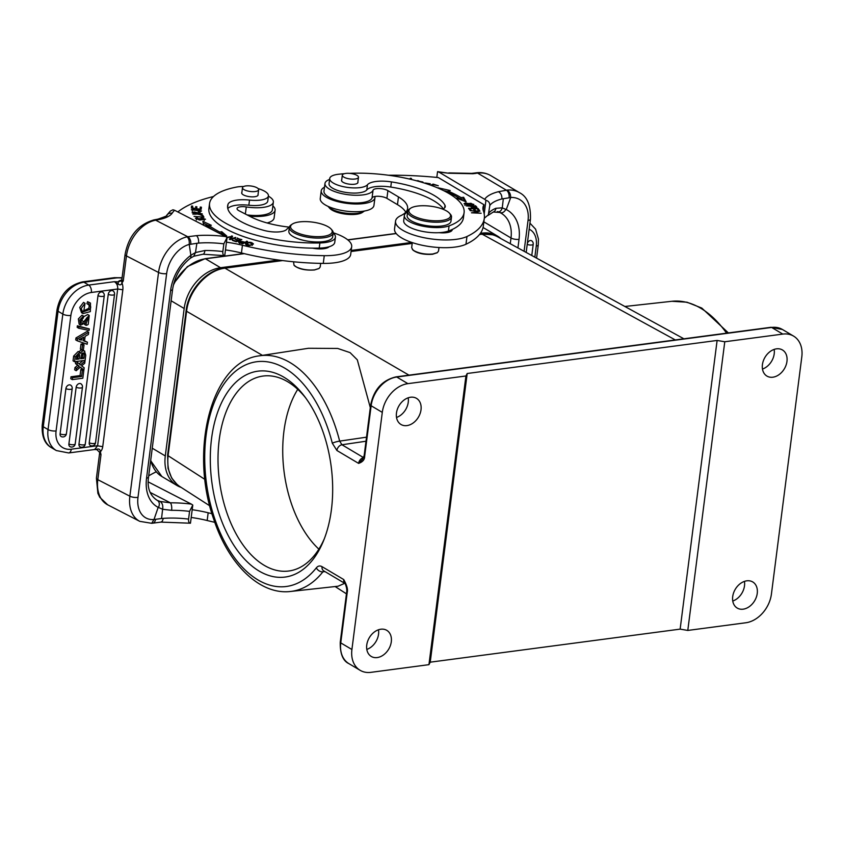 <?xml version="1.0" encoding="UTF-8"?>
<svg xmlns="http://www.w3.org/2000/svg" width="844" height="844" viewBox="0 0 844 844"><rect width="100%" height="100%" fill="white"/><g stroke="black" fill="none" stroke-linecap="round" stroke-linejoin="round"><path stroke-width="1.27" d="M527.342 243.441A3.576 2.458 -62.7 0 1 531.625 240.762A3.587 3.587 0 0 1 533.218 244.222A3.587 1.213 -172.7 0 1 531.003 245.045A3.587 1.213 -172.7 0 1 527.215 244.38M474.824 173.052L477.693 173.147A5.802 3.355 -97.5 0 0 476.248 172.809L474.803 172.999M510.683 197.507C510.683 194.131 509.481 191.672 507.065 190.122L498.414 191.704C500.914 193.149 502.074 195.565 501.895 198.952L510.715 197.528L506.252 209.544L502.233 207.877M502.264 207.803L503.341 198.646M505.967 209.301C504.121 212.35 502.053 213.405 499.775 212.466L493.318 212.013A5.802 4.663 -111.9 0 0 493.318 212.023A5.802 4.663 -111.9 0 0 495.924 208.289L502.275 207.846M497.327 211.57C499.49 212.371 501.136 211.137 502.264 207.888M328.042 206.358A19.338 6.552 7.3 0 0 328.316 206.696L329.677 208.236A17.671 5.992 7.3 0 0 345.544 214.133A17.671 5.992 7.3 0 0 362.392 212.424L364.091 211.274A19.338 6.552 7.3 0 0 364.439 211.021M328.316 206.696A19.338 6.552 7.3 0 0 330.88 208.711A19.338 6.552 7.3 0 0 348.498 213.437A19.338 6.552 7.3 0 0 364.091 211.274M321.237 190.839L320.245 198.572A27.071 9.168 7.3 0 0 325.225 204.902A27.071 9.168 7.3 0 0 354.733 211.728A27.071 9.168 7.3 0 0 373.945 205.451L374.936 197.718A27.071 9.168 -172.7 0 1 346.926 203.372A27.071 9.168 -172.7 0 1 321.237 190.839A27.071 9.168 -172.7 0 1 324.497 187.189M404.36 215.515L403.706 220.674A24.856 8.419 7.3 0 0 439.08 232.68A13.81 4.674 7.3 0 0 452.278 229.673A13.81 4.674 7.3 0 0 452.289 229.441A81.193 27.504 7.3 0 0 463.43 217.805L464.094 212.646A81.193 27.504 -172.7 0 1 449.071 225.886A24.856 8.419 -172.7 0 1 420.956 225.781A24.856 8.419 -172.7 0 1 404.36 215.515A24.856 8.419 -172.7 0 1 407.589 212.044M444.123 232.142L445.685 232.754M355.102 179.023A8.145 2.764 -172.7 0 1 346.546 178.232A8.145 2.764 -172.7 0 1 342.316 175.193A8.145 2.764 -172.7 0 1 350.745 173.495A8.145 2.764 -172.7 0 1 358.478 177.261A8.145 2.764 -172.7 0 1 355.102 179.023M341.725 179.846A8.282 2.806 7.3 0 0 341.525 180.331A8.282 2.806 7.3 0 0 343.044 182.272A8.282 2.806 7.3 0 0 352.075 184.361A8.282 2.806 7.3 0 0 357.962 182.441A8.282 2.806 7.3 0 0 357.888 181.914M442.689 209.133A16.574 5.613 7.3 0 0 445.263 206.622A16.574 5.613 7.3 0 0 444.988 205.303A62.973 21.332 7.3 0 0 391.426 181.903A22.092 7.48 7.3 0 0 367.446 184.762A19.338 6.552 -172.7 0 1 346.019 187.178A19.338 6.552 -172.7 0 1 329.709 178.527A19.338 6.552 -172.7 0 1 338.043 174.307A81.193 27.504 -172.7 0 1 344.426 173.674M439.08 232.68A24.856 8.419 7.3 0 0 448.417 231.045A81.193 27.504 7.3 0 0 452.289 229.441M349.49 173.368A81.193 27.504 -172.7 0 1 464.094 212.646M446.676 211.021A20.994 7.111 -172.7 0 1 449.462 213.215A20.994 7.111 -172.7 0 1 428.805 220.316A20.994 7.111 -172.7 0 1 410.617 208.236A20.994 7.111 -172.7 0 1 427.549 205.894A20.994 7.111 -172.7 0 1 446.676 211.021M449.462 213.215L450.369 214.239A22.092 7.48 -172.7 0 1 451.498 217.108A22.092 7.48 -172.7 0 1 428.625 221.719A22.092 7.48 -172.7 0 1 407.663 211.485A22.092 7.48 -172.7 0 1 409.477 209.006L410.617 208.236M407.663 211.485L407.135 215.61A22.092 7.48 7.3 0 0 428.098 225.844A22.092 7.48 7.3 0 0 450.97 221.223L451.498 217.108M191.198 517.467A55.24 18.716 -172.7 0 1 207.17 520.516A127.043 43.033 7.3 0 0 214.787 522.309M211.971 513.701A127.043 43.033 -172.7 0 1 208.162 512.783A55.24 18.716 7.3 0 0 192.189 509.734M190.459 523.206C189.024 523.132 188.402 521.761 188.571 519.102L189.562 511.38L192.791 505.071L190.459 523.206L160.961 522.109M81.9 349.954L82.533 345.006L84.041 344.806L83.408 349.754L81.9 349.954L80.37 349.047L81.003 344.088L82.512 343.898L84.041 344.806M82.533 345.006L81.003 344.088M90.477 303.08L87.554 301.667L86.9 303.64L88.43 304.557L89.084 302.574L90.477 303.08L90.361 311.594L83.039 313.599L81.256 308.313L85.054 303.312L83.672 311.71L90.139 309.326A3.988 2.954 120.7 0 0 90.287 305.591L88.757 304.684A3.988 2.954 -59.3 0 1 88.599 308.408L90.129 309.326M88.609 308.408L83.028 311.13M90.287 305.591A4.283 3.176 120.7 0 0 89.538 304.884A4.283 3.176 120.7 0 0 88.43 304.557M87.554 301.667L89.084 302.574M83.039 313.599L81.509 312.691L79.726 307.406L83.524 302.395L85.054 303.312M76.466 358.289L79.167 358.974L76.34 359.354C77.131 354.058 78.197 352.56 79.547 354.828M78.123 354.047A5.518 4.083 -59.3 0 1 78.059 355.524A139078.867 103091.129 -59.3 0 1 77.732 358.12M78.059 355.524L79.494 356.368A139078.867 103091.129 -59.3 0 1 79.167 358.974M79.494 356.368A5.518 4.083 120.7 0 0 79.547 354.765M78.102 353.921L79.114 354.153M80.781 357.719L82.469 357.497L83.904 358.352L80.644 358.774L81.889 353.488A2.142 1.593 120.7 0 1 83.82 353.098A2.142 1.593 120.7 0 1 84.2 353.457L83.334 352.94M82.955 353.52A78.186 57.951 -59.3 0 1 82.469 357.497M82.881 352.961A2.69 1.994 -59.3 0 1 82.934 353.509L84.368 354.364A2.69 1.994 120.7 0 0 84.2 353.457M83.904 358.352A78.186 57.951 120.7 0 0 84.389 354.364M75.179 356.991L74.578 361.738L73.048 360.831L73.65 356.084L75.179 356.991L79.705 352.37L80.475 353.298A3.376 2.5 -59.3 0 1 84.442 351.03M82.912 350.112L84.822 351.199L82.912 350.112A3.376 2.5 120.7 0 0 79.114 352.022M74.578 361.738L85.107 360.346L85.761 355.24L84.4 351.009M79.705 352.37L78.175 351.463L73.65 356.073M85.339 321.353A9.389 6.963 -59.3 0 1 84.537 323.284L80.676 325.151L79.146 324.244L78.344 318.926L81.984 315.202L83.514 316.12L83.398 317.956C80.729 320.266 80.296 322.134 82.1 323.568L89.232 315.413L88.23 324.37A4.695 3.481 -59.3 0 1 86.099 325.351L84.569 324.444L84.643 323.083M89.232 315.413L87.702 314.506L83.472 316.806M82.955 318.125L80.57 322.661M84.811 322.724L86.194 323.537L86.099 325.351M86.194 323.537L88.388 317.175L86.531 318.061A24.581 18.22 120.7 0 0 85.307 321.353M87.449 317.133L84.885 322.566M80.676 325.151L79.874 319.834L83.514 316.12M78.692 328.232L78.893 326.702L89.306 328.907L89.105 330.447L78.692 328.232L77.163 327.324L77.363 325.795L89.306 328.907M78.893 326.702L77.363 325.795M84.738 363.258A731.611 542.302 -59.3 0 1 81.615 365.863L84.157 367.752L83.872 369.967L80.307 367.119L76.203 370.738L76.498 368.459A95.688 70.928 -59.3 0 1 79.209 366.233A24.782 18.368 -59.3 0 1 78.619 365.758L77.004 364.45L77.289 362.255L80.518 364.977L85.022 361.01L84.738 363.258M76.498 368.459L74.968 367.551L74.673 369.83L76.203 370.738M78.619 365.758L77.089 364.851A24.782 18.368 120.7 0 0 77.68 365.315L79.209 366.233M77.68 365.315A95.688 70.928 120.7 0 0 74.968 367.551M75.728 361.591L75.475 363.542L77.004 364.45M75.475 363.542L77.089 364.851M77.289 362.255L76.076 361.538M84.115 360.472L85.022 361.01M82.881 360.641L79.209 363.88M83.872 369.967L80.127 367.288M81.583 376.498L82.364 370.442L83.841 370.242L82.817 378.239L72.289 379.631L72.531 377.69L71.001 376.783L80.053 375.591L81.583 376.498L72.531 377.69M72.289 379.631L70.759 378.724L71.001 376.783M82.364 370.442L80.834 369.524L82.311 369.334L83.841 370.242M80.053 375.591L80.834 369.524M89.232 442.762A3.587 1.213 7.3 0 0 93.114 443.575A3.587 1.213 7.3 0 0 95.53 442.741A3.587 3.587 0 0 1 90.498 445.569A3.576 2.659 -59.3 0 1 89.232 442.762L108.254 294.303A3.576 2.659 -59.3 0 1 110.195 291.127A3.576 2.659 -59.3 0 1 113.159 290.969A3.587 3.587 0 0 1 114.541 294.282A3.587 1.213 -172.7 0 1 112.125 295.115A3.587 1.213 -172.7 0 1 108.254 294.303M78.967 444.123A3.587 1.213 7.3 0 0 82.849 444.936A3.587 1.213 7.3 0 0 85.265 444.102A3.587 3.587 0 0 1 80.233 446.919A3.576 2.659 -59.3 0 1 78.967 444.123L97.988 295.653A3.576 2.659 -59.3 0 1 99.93 292.488A3.576 2.659 -59.3 0 1 102.894 292.33A3.587 3.587 0 0 1 104.276 295.643A3.587 1.213 -172.7 0 1 101.86 296.476A3.587 1.213 -172.7 0 1 97.988 295.653M68.902 443.955A3.587 1.213 7.3 0 0 72.774 444.767A3.587 1.213 7.3 0 0 75.19 443.933A3.587 3.587 0 0 1 70.157 446.75A3.576 2.659 -59.3 0 1 68.902 443.955L76.16 387.227A3.576 2.659 -59.3 0 1 78.112 384.052A3.576 2.659 -59.3 0 1 81.077 383.893A3.587 3.587 0 0 1 82.459 387.206A3.587 1.213 -172.7 0 1 80.043 388.04A3.587 1.213 -172.7 0 1 76.16 387.227M61.369 436.643A3.576 2.659 -59.3 0 1 60.103 433.837L65.906 388.588A3.576 2.659 -59.3 0 1 67.847 385.413A3.576 2.659 -59.3 0 1 70.812 385.254A3.587 3.587 0 0 1 72.194 388.567A3.587 1.213 -172.7 0 1 69.778 389.401A3.587 1.213 -172.7 0 1 65.906 388.588M82.016 338.064L81.762 339.995L79.695 339.309M81.762 339.995L79.568 339.372M80.581 339.974A15.994 11.858 -59.3 0 0 79.104 339.615A125.408 92.956 -59.3 0 0 83.672 337.136L83.197 340.849M85.128 336.323L84.495 341.261L87.428 342.2L87.164 344.257L77.258 340.807L77.511 338.845L88.704 332.293L88.42 334.477L85.128 336.323M77.511 338.845L75.981 337.938L87.175 331.375L88.704 332.293M77.258 340.807L75.728 339.9L75.981 337.938M84.548 340.86L87.428 342.2M190.438 255.637A38.666 26.597 117.3 0 0 170.593 290.515L146.55 478.168A5.802 1.962 7.3 0 0 148.565 476.976L172.598 289.334C174.708 276.315 180.69 265.902 190.554 258.074L191.008 256.186L189.235 244.496L196.874 243.294L195.481 252.535L204.913 250.51A5.802 2.068 89.4 0 1 203.024 254.234A5.802 2.068 89.4 0 1 202.94 254.223M193.814 256.122L195.481 252.556L190.797 255.289M162.597 509.227L158.187 507.349L153.998 519.514A27.62 19.001 -62.7 0 1 137.994 497.338L166.648 273.604A27.62 19.001 -62.7 0 1 189.204 244.422M189.204 244.486C189.562 241.046 188.856 238.504 187.104 236.858L187.769 236.742A5.802 3.682 -99.9 0 1 190.755 244.127M151.751 523.238L153.977 519.514L155.507 519.324A5.802 3.682 80.1 0 1 152.806 523.143A5.802 3.682 80.1 0 1 152.637 523.164M150.19 492.432L170.382 502.834L160.16 501.473C162.375 503.098 163.198 505.693 162.618 509.238L161.552 518.501L163.335 518.374L162.28 521.307L160.845 522.119M161.563 518.501L155.507 519.324M158.472 507.592C159.864 504.29 159.516 501.906 157.427 500.429L160.138 501.463M162.597 509.28L171.627 510.325A5.802 2.068 89.4 0 0 170.382 502.834A55.24 18.716 7.3 0 1 191.377 504.121L192.791 505.071M227.057 237.533L224.736 255.658C223.301 255.584 222.668 254.213 222.848 251.565L223.839 243.832L227.057 237.533L225.643 236.573A55.24 18.716 7.3 0 0 196.452 235.645C198.129 237.196 198.846 239.685 198.593 243.093L196.863 243.283M197.317 217.499L195.397 218.269L199.648 220.041L205.503 219.261L201.136 217.868A3.471 1.182 -172.7 0 1 203.182 218.206L204.364 219.071L196.515 218.417L197.253 217.995M200.091 208.595L201.157 209.301M200.028 209.164L196.641 208.732L196.874 206.791L195.724 206.653L195.555 208.215L196.684 208.341L196.874 206.791M191.388 207.571L192.537 207.846L192.706 206.168L191.546 206.02L191.335 208.067L201.199 209.301L201.421 207.191L201.22 208.732M201.421 207.191L200.26 207.044L200.07 208.784M195.513 208.595L192.537 207.846M192.516 207.708L192.706 206.168M200.049 210.283A2.511 0.855 -172.7 0 1 200.376 210.778A2.511 0.855 -172.7 0 1 198.192 211.348L198.34 211.707A3.872 1.308 7.3 0 0 200.091 211.717L201.516 210.968L192.474 209.903L194.078 209.46M194.12 209.09L191.324 209.766L197.222 210.008M197.19 210.008A1.593 0.538 -172.7 0 1 198.583 209.808A1.593 0.538 -172.7 0 1 200.081 210.283M202.497 217.108L194.057 216.412L203.931 217.161L202.782 215.283L202.592 216.824M202.782 215.283L201.653 215.241L202.549 216.718M194.468 213.848L193.234 212.91L199.838 212.793L201.167 213.732L194.415 214.26M200.25 214.745L202.286 213.891L194.109 211.907L192.105 212.772L200.25 214.745M232.322 240.403L236.214 241.764L241.817 239.612L237.122 238.451M237.185 237.987L240.34 239.58L238.43 240.308L234.991 239.105L237.776 240.561L236.056 241.226L232.385 239.939M240.255 240.213L240.34 239.58M238.346 240.941L238.43 240.308M237.691 241.194L237.776 240.561M219.799 233.566L221.571 233.25L223.86 235.223M219.577 233.45L219.756 232.058A93.072 31.523 -172.7 0 1 208.985 225.464L208.784 227.004A93.072 31.523 7.3 0 0 212.625 229.642M203.267 223.206L208.932 225.833M208.985 225.464L211.306 225.285L202.855 221.381L203.742 225.285M204.691 225.781L206.58 225.643A95.836 32.462 7.3 0 0 217.668 232.438L217.668 232.438M222.056 234.727L226.772 236.035L221.772 231.699L221.571 233.25M219.756 232.058L221.772 231.699M231.056 237.586L231.72 237.48M230.032 239.569L231.182 236.584L229.378 239.306L230.169 239.622L235.582 237.945M230.686 239.464L232.575 236.193L226.899 237.396M235.655 237.396L230.76 238.915M231.583 237.428L231.773 235.877M227.015 237.881L231.182 236.584M249.771 245.119L246.48 243.937L249.064 242.639L252.44 243.81L249.729 245.509M245.868 244.591L246.437 244.285M253.443 243.99C251.428 241.827 248.769 241.753 245.456 243.758C247.492 245.942 250.151 246.026 253.443 243.99L253.453 243.905M239.918 242.471C239.506 241.437 240.899 241.416 244.095 242.407L242.302 243.251L240.54 242.692A4.347 1.466 -172.7 0 1 239.886 242.45L239.432 243.694M244 243.125L244.095 242.407M244.676 242.122C239.749 240.93 237.913 241.12 239.179 242.692A42.485 14.39 7.3 0 0 242.587 243.8L247.566 241.437L246.701 241.162L244.591 242.85M246.701 241.162L246.617 241.89M238.525 242.07L239.179 242.692M327.229 226.276A20.994 7.111 -172.7 0 1 331.133 229.093A20.994 7.111 -172.7 0 1 310.486 236.193A20.994 7.111 -172.7 0 1 292.288 224.114A20.994 7.111 -172.7 0 1 327.229 226.276M331.133 229.093L332.04 230.117A22.092 7.48 -172.7 0 1 333.169 232.976A22.092 7.48 -172.7 0 1 317.492 238.103A22.092 7.48 -172.7 0 1 293.396 232.533A22.092 7.48 -172.7 0 1 289.344 227.363A22.092 7.48 -172.7 0 1 291.148 224.884L292.288 224.114M289.344 227.363L288.848 231.235A22.092 7.48 7.3 0 0 292.9 236.404A22.092 7.48 7.3 0 0 316.996 241.975A22.092 7.48 7.3 0 0 332.673 236.847L333.169 232.976M243.979 189.605A8.145 2.764 -172.7 0 1 242.481 187.695A8.145 2.764 -172.7 0 1 250.921 185.996A8.145 2.764 -172.7 0 1 258.644 189.763A8.145 2.764 -172.7 0 1 255.268 191.525A8.145 2.764 -172.7 0 1 243.979 189.605M241.89 192.348A8.282 2.806 7.3 0 0 241.69 192.833A8.282 2.806 7.3 0 0 243.209 194.774A8.282 2.806 7.3 0 0 254.688 196.726A8.282 2.806 7.3 0 0 258.127 194.943A8.282 2.806 7.3 0 0 258.053 194.415M258.148 188.613A19.338 6.552 -172.7 0 1 268.424 195.913A19.338 6.552 -172.7 0 1 249.507 200.081A22.092 7.48 7.3 0 0 228.007 204.301A62.973 21.332 7.3 0 0 227.637 205.841A62.973 21.332 7.3 0 0 264.035 230.423A16.574 5.613 7.3 0 0 286.833 229.251A24.856 8.419 -172.7 0 1 289.334 227.405M333.169 233.028A24.856 8.419 -172.7 0 1 335.416 237.206A24.856 8.419 -172.7 0 1 319.876 242.956A81.193 27.504 -172.7 0 1 209.555 203.52A81.193 27.504 -172.7 0 1 236.489 187.083A19.338 6.552 -172.7 0 1 243.642 186.513M209.555 203.52L208.89 208.679A81.193 27.504 7.3 0 0 312.512 248.147A81.193 27.504 7.3 0 0 319.222 248.104A24.856 8.419 7.3 0 0 329.086 246.764A24.856 8.419 7.3 0 0 334.751 242.355L335.416 237.206M227.806 208.626A22.092 7.48 -172.7 0 1 248.843 205.229A19.338 6.552 7.3 0 0 267.77 201.062L268.424 195.913M323.452 247.841L324.391 248.632M312.512 248.147A13.81 4.674 7.3 0 0 329.086 246.764M294.25 265.48L294.44 265.723C298.892 269.109 305.56 270.534 314.432 269.985L318.969 268.54M293.543 261.788L294.018 265.238L296.539 267.052C301.983 269.521 307.997 270.46 314.58 269.858L319.095 268.455L320.203 266.936L320.667 263.37M267.115 222.974A27.071 9.168 7.3 0 0 274.11 217.942L275.102 210.209A27.071 9.168 -172.7 0 1 263.866 216.053A27.071 9.168 -172.7 0 1 249.455 216.127M268.392 196.156A24.307 8.229 -172.7 0 1 273.351 202.127A24.307 8.229 -172.7 0 1 246.269 206.928A8.282 2.806 7.3 0 0 237.037 208.563A8.282 2.806 7.3 0 0 239 210.747L250.816 216.834A49.712 16.838 7.3 0 0 289.376 227.131M247.102 214.925A24.307 8.229 7.3 0 0 272.369 209.861L273.351 202.127M333.19 232.754A38.666 13.093 -172.7 0 1 351.684 246.712A38.666 13.093 -172.7 0 1 324.265 255.679A127.043 43.033 -172.7 0 1 242.439 245.235A55.24 18.716 7.3 0 0 226.466 242.186M225.475 249.919A55.24 18.716 -172.7 0 1 241.447 252.968A127.043 43.033 7.3 0 0 323.273 263.412A38.666 13.093 7.3 0 0 350.693 254.434L351.684 246.712M272.876 205.862A27.071 9.168 -172.7 0 1 275.102 210.209M177.841 211.95A165.709 56.137 -172.7 0 1 213.521 196.515M224.736 255.658L203.024 254.234M225.643 236.573L174.55 210.251L172.915 209.787L170.319 211.105L166.679 215.336C168.209 215.357 165.297 216.623 157.944 219.145L153.946 219.904A5.802 3.724 79.8 0 1 155.665 220.2L187.769 236.742L196.452 235.645M166.648 273.604A5.802 1.962 -172.7 0 1 158.535 272.464L126.452 255.943A33.422 22.988 117.3 0 1 155.665 220.2L156.931 219.978L155.254 219.735M97.598 445.769L94.633 449.525L97.134 449.166C99.138 448.66 100.214 449.514 100.362 451.73L100.995 454.673L99.539 452.194L100.362 451.73A9.685 6.214 79.8 0 0 102.736 446.666L97.587 445.811M118.265 284.249L118.213 281.875L114.341 281.685C116.799 283.215 117.917 285.652 117.685 288.996L91.363 292.478A22.092 16.374 -59.3 0 0 70.875 315.456A5.802 1.962 -172.7 0 1 62.836 314.095A27.894 20.678 -59.3 0 1 88.715 285.082A5.802 3.365 82.5 0 1 91.363 292.478M71.286 449.198A22.092 16.374 -59.3 0 1 56.084 430.936A5.802 1.962 7.3 0 1 48.045 429.564L62.836 314.095L58.057 311.246L43.266 426.726L48.045 429.564A27.894 20.678 -59.3 0 0 56.337 450.559L68.702 452.954A5.802 3.365 82.5 0 0 71.286 449.198L97.609 445.716L117.685 288.996L122.834 289.798A9.685 6.214 79.8 0 0 121.99 282.909L121.504 280.725L123.256 280.947L121.99 282.909C121.325 284.903 120.101 285.346 118.318 284.238L114.341 281.685L88.715 285.082L83.936 282.234A27.894 20.678 120.7 0 0 58.057 311.246A5.802 1.962 -172.7 0 1 56.991 309.896L42.2 425.365A5.802 1.962 7.3 0 0 43.266 426.726A27.894 20.678 120.7 0 0 51.547 447.721C44.806 444.081 41.683 436.622 42.2 425.365M118.234 281.875L121.504 280.725M148.249 481.913L191.377 504.121M148.702 475.879A165.709 56.137 -172.7 0 1 156.288 471.817M497.665 236.826C493.044 234.337 487.874 233.45 482.156 234.178A2.764 1.604 -97.5 0 0 481.491 234.031L492.506 234.769M408.971 375.158L225.01 268.181C207.16 270.112 188.845 290.642 186.587 311.267A2.764 0.939 -172.7 0 1 186.113 310.634C188.37 290.22 206.305 270.027 224.346 268.033A2.764 1.604 82.5 0 1 225.01 268.181L282.582 260.574M262.431 355.366L186.587 311.267L168.093 455.707C166.669 469.675 170.499 479.909 179.593 486.397M181.165 487.399A39.214 29.065 -59.3 0 1 176.934 485.469A39.214 29.065 -59.3 0 1 165.287 455.95L184.171 308.514A39.214 29.065 -59.3 0 1 220.548 267.727L278.604 260.047M480.373 233.366L482.072 233.144A39.214 29.065 -59.3 0 1 497.422 236.025A39.214 29.065 -59.3 0 1 500.893 238.599M351.199 250.446L411.788 242.439M744.44 581.389A15.192 11.257 -59.3 0 1 744.503 585.799A15.192 11.257 -59.3 0 1 732.761 601.044M757.247 593.385A15.192 11.257 120.7 0 0 752.732 581.949A15.192 11.257 120.7 0 0 735.293 589.249A15.192 11.257 120.7 0 0 737.213 608.06A15.192 11.257 120.7 0 0 749.504 606.488A15.192 11.257 120.7 0 0 757.247 593.385M408.201 397.798A15.192 11.257 -59.3 0 1 396.522 417.453M410.553 397.239A15.192 11.257 120.7 0 0 397.366 409.277A15.192 11.257 120.7 0 0 400.974 424.479A15.192 11.257 120.7 0 0 406.924 425.598A15.192 11.257 120.7 0 0 420.112 413.56A15.192 11.257 120.7 0 0 416.503 398.357A15.192 11.257 120.7 0 0 410.553 397.239M378.492 629.782A15.192 11.257 -59.3 0 1 378.545 634.192A15.192 11.257 -59.3 0 1 366.802 649.426M391.299 641.767A15.192 11.257 120.7 0 0 386.784 630.341A15.192 11.257 120.7 0 0 369.345 637.642A15.192 11.257 120.7 0 0 371.265 656.453A15.192 11.257 120.7 0 0 383.556 654.881A15.192 11.257 120.7 0 0 391.299 641.767M687.786 630.436L724.774 341.757L717.115 340.448L680.137 629.128L687.786 630.436L745.811 622.766A27.62 20.467 -59.3 0 0 771.427 594.039L801.8 356.906A27.62 20.467 -59.3 0 0 793.592 336.112L782.441 329.487A27.62 20.467 120.7 0 0 771.638 327.451L396.754 377.025A27.62 20.467 120.7 0 0 371.138 405.753L364.671 456.245C364.692 459.621 362.667 462.006 358.605 463.388A5.528 4.093 -59.3 0 1 363.637 457.659L341.957 444.767A5.528 4.093 120.7 0 0 336.914 450.496L358.605 463.388L362.519 459.326L364.154 455.602A2.764 0.939 7.3 0 0 364.671 456.245M680.137 629.128L430.218 662.181L467.196 373.502L717.115 340.448M467.196 373.502L465.93 375.981L428.942 664.661L430.218 662.181M428.942 664.661L370.927 672.341A27.62 20.467 -59.3 0 1 360.114 670.305A27.62 20.467 -59.3 0 1 351.916 649.511L382.29 412.378A27.62 20.467 -59.3 0 1 407.905 383.651L465.93 375.981M772.872 377.205A15.192 11.257 120.7 0 0 786.059 365.167A15.192 11.257 120.7 0 0 782.451 349.965A15.192 11.257 120.7 0 0 765.012 357.276A15.192 11.257 120.7 0 0 766.932 376.086A15.192 11.257 120.7 0 0 772.872 377.205M724.774 341.757L782.789 334.087A27.62 20.467 -59.3 0 1 793.592 336.112M774.159 349.416A15.192 11.257 -59.3 0 1 762.48 369.06M211.57 438.5A103.844 60.177 82.5 0 1 304.336 396.121A103.844 60.177 82.5 0 1 323.484 540.888A103.844 60.177 82.5 0 1 248.801 563.317A103.844 60.177 82.5 0 1 211.57 438.5M347.232 592.382C348.044 589.481 346.873 585.198 343.73 579.554L345.006 583.267C346.451 586.591 347.021 589.407 346.715 591.739A2.764 0.939 -172.7 0 0 347.232 592.382L340.754 642.885A27.62 20.467 120.7 0 0 348.962 663.669C342.938 660.936 340.037 653.794 340.248 642.231A2.764 0.939 7.3 0 0 340.754 642.885L351.916 649.511M323.632 570.797A5.528 4.093 120.7 0 1 322.028 566.662C319.887 565.48 317.988 565.87 316.342 567.833A5.528 3.925 -141.7 0 0 322.914 571.821A118.856 68.881 82.5 0 1 290.6 591.465C259.73 595.252 228.397 564.098 213.711 519.187C189.088 450.232 211.359 361.253 259.446 355.83L308.429 348.277L337.684 348.445L350.081 352.623L357.307 359.839L370.305 407.599M344.964 583.183L338.075 586.221L290.6 591.465M655.651 323.336L497.517 236.742M412.294 242.608L411.65 247.608L412.98 250.098C417.347 253.422 423.878 254.814 432.571 254.266L437.139 252.757M412.336 249.36L414.14 250.784C419.531 253.517 425.798 254.582 432.909 253.981L437.424 252.578L438.532 251.048L438.986 247.524M329.709 178.527L329.044 183.686A19.338 6.552 7.3 0 0 345.354 192.337A19.338 6.552 7.3 0 0 366.792 189.921A22.092 7.48 -172.7 0 1 390.772 187.062A62.973 21.332 -172.7 0 1 443.322 208.827M427.212 183.981L425.481 183.032L430.313 183.802L424.374 183.064M410.648 179.308L411.482 178.474L410.427 178.242L409.604 179.065M410.3 179.223L410.427 178.242M416.757 180.848L417.885 180.616L421.641 182.22M422.675 182.536L422.865 182.009L415.712 180.563M478.02 211.833L471.448 212.825L481.133 213.258L473.336 212.582L479.962 211.127L470.287 210.694L478.073 211.38M470.055 210.335L471.174 210.356L469.908 208.679L473.146 208.732L474.286 210.24L475.394 210.262L474.254 208.753L477.166 208.795L478.379 210.409L479.497 210.43L478.02 208.457L468.515 208.299L470.055 210.335M469.749 209.934L469.908 208.679M474.096 209.998L474.254 208.753M477.862 209.713L478.02 208.457M435.23 186.914L431.885 185.374L433.478 184.667L438.289 185.764L433.151 184.097L430.683 185.184M433.046 184.857L433.151 184.097M458.862 197.981A95.836 32.462 -172.7 0 1 460.908 199.152L463.419 198.815L464.801 201.315M443.585 190.638L448.058 191.651M445.727 191.725L446.276 191.588A93.072 31.523 -172.7 0 1 458.872 197.897L458.735 198.962M463.419 198.815L463.62 197.274L466.152 201.832L456.72 198.192L458.872 197.897M463.62 197.274L461.098 197.601L460.908 199.152M461.098 197.601A95.836 32.462 7.3 0 0 448.132 191.103L450.232 190.554L438.184 187.811L439.587 188.75M447.974 192.327L448.132 191.103M471.353 207.16L471.479 206.179L474.782 206.147A21.49 7.279 -172.7 0 1 475.699 207.17L475.488 208.742M475.668 207.244L475.594 207.846M475.689 207.16L471.479 206.179M476.849 207.213A42.485 14.39 7.3 0 0 475.531 205.767L466.268 205.883L470.382 206.2C473.062 208.078 475.204 208.405 476.818 207.181L476.849 207.36M475.404 206.78L475.531 205.767M470.931 203.288L472.745 204.259L467.038 204.849L465.139 203.879L470.931 203.288M465.255 203.024L464.031 203.752L472.661 205.092L473.853 204.375L465.255 203.024L465.149 203.815M402.609 177.567L406.892 178.453M407.979 178.696L401.438 177.345M329.593 179.445A24.307 8.229 -172.7 0 0 324.972 183.454A24.307 8.229 -172.7 0 0 347.116 194.584A24.307 8.229 -172.7 0 0 373.037 190.248A8.282 2.806 7.3 0 1 379.167 188.539A8.282 2.806 7.3 0 1 387.902 190.628L398.463 196.905A49.712 16.838 7.3 0 1 407.599 208.531A49.712 16.838 7.3 0 1 400.816 215.631A38.666 13.093 -172.7 0 0 395.541 221.16L394.549 228.893A38.666 13.093 7.3 0 0 422 245.224A38.666 13.093 7.3 0 0 465.972 244.243A127.043 43.033 7.3 0 0 483.317 226.087L484.298 218.353A127.043 43.033 -172.7 0 1 466.964 236.51A38.666 13.093 -172.7 0 1 422.992 237.491A38.666 13.093 -172.7 0 1 395.541 221.16M405.764 212.224A49.712 16.838 -172.7 0 0 397.471 204.638L386.911 198.361A8.282 2.806 -172.7 0 0 374.852 196.494A27.071 9.168 -172.7 0 1 374.936 197.718M388.451 175.235A165.709 56.137 -172.7 0 1 438.321 177.567L483.992 204.733A55.24 18.716 7.3 0 0 482.968 207.508A55.24 18.716 7.3 0 0 483.369 210.8A127.043 43.033 -172.7 0 1 484.298 218.353M324.972 183.454L323.98 191.187A24.307 8.229 7.3 0 0 346.124 202.317A24.307 8.229 7.3 0 0 372.046 197.981A8.282 2.806 -172.7 0 1 374.852 196.494M483.992 204.733L483.264 210.462M484.203 213.912L485.944 200.292L484.688 199.321L439.017 172.155L437.551 171.659L436.812 177.419M485.944 200.292C488.57 201.03 489.858 202.76 489.815 205.493L488.328 214.84L484.319 218.227M439.017 172.155A165.709 56.137 -172.7 0 1 448.829 173.242L437.551 171.659M305.697 397.946A98.326 56.981 -97.5 0 0 263.064 376.055A98.326 56.981 -97.5 0 0 219.218 439.798A98.326 56.981 -97.5 0 0 288.838 570.998A98.326 56.981 -97.5 0 0 324.318 538.767M318.874 549.149A98.326 56.981 82.5 0 1 283.932 431.242A98.326 56.981 82.5 0 1 297.742 389.348M510.261 243.726L511 237.987A5.802 1.962 -172.7 0 0 519.028 239.358L517.931 247.925M509.09 197.654A5.802 3.408 -97.9 0 0 506.389 190.216L477.693 173.147A33.422 24.782 120.7 0 1 490.786 175.615L519.45 192.664A33.422 24.782 -59.3 0 0 507.054 190.122M474.771 173.009L471.712 173.368A5.802 3.07 84.3 0 1 472.978 173.727L476.248 173.337M448.829 173.242L472.978 173.727M446.297 232.691L446.423 231.657M444.661 207.835L444.988 205.303M448.417 231.045L449.071 225.886M324.982 571.599L322.914 571.821L323.99 571.008M323.674 570.818L345.164 583.594A5.528 4.093 -59.3 0 1 343.73 579.554L322.028 566.662M207.17 520.516L208.162 512.783M83.64 321.606L82.111 320.699M60.103 433.837A3.587 1.213 7.3 0 0 63.986 434.649A3.587 1.213 7.3 0 0 66.402 433.816L72.194 388.567M82.48 281.896A5.802 3.365 82.5 0 1 83.936 282.234L115.765 278.024A5.802 3.365 -97.5 0 0 114.309 277.687L82.48 281.896C68.564 285.198 60.061 294.524 56.991 309.896M115.765 278.024A10.497 3.555 -172.7 0 1 122.053 278.066M146.55 478.168A38.666 26.597 117.3 0 0 158.197 507.349M160.982 522.109L151.741 523.301L139.787 521.349A33.422 22.988 -62.7 0 1 129.87 496.198L158.535 272.464A33.422 22.988 -62.7 0 1 187.094 236.847M96.416 478.147L97.893 493.339L99.782 497.285L107.705 504.828A33.422 22.988 117.3 0 1 97.799 479.677L100.995 454.673A5.802 1.962 -172.7 0 1 99.624 453.144L96.416 478.147A5.802 1.962 7.3 0 0 97.799 479.677L129.87 496.198A5.802 1.962 7.3 0 0 137.994 497.338M148.565 476.976C146.972 487.547 149.757 495.28 156.942 500.186A32.863 22.609 117.3 0 0 157.427 500.429M172.598 289.334A5.802 1.962 -172.7 0 1 170.593 290.515M156.921 219.968L159.896 219.387A5.802 3.967 -102.5 0 0 157.891 219.155M159.896 219.387C166.099 217.995 170.182 215.948 172.123 213.247A165.709 56.137 -172.7 0 1 174.55 210.251M166.732 215.273A5.802 5.37 35 0 1 172.123 213.247M319.876 242.956L319.222 248.104M227.606 207.424L228.007 204.301M249.507 200.081L248.843 205.229M327.757 247.682L327.831 247.102M245.361 214.028L246.269 206.928M241.447 252.968L242.439 245.235M323.273 263.412L324.265 255.679M223.839 243.832A49.437 16.743 7.3 0 0 198.593 243.093M204.913 250.51A49.437 16.743 -172.7 0 1 222.848 251.565M122.338 280.387L121.177 280.725L121.874 279.417A5.802 1.962 7.3 0 0 123.256 280.947L126.452 255.943A5.802 1.962 -172.7 0 1 125.081 254.424C128.636 236.014 138.258 224.515 153.946 219.904M122.834 289.798L102.736 446.666M121.557 280.313A3.313 2.131 -100.2 0 1 121.346 280.219A9.115 3.091 7.3 0 0 118.244 281.875M70.875 315.456L56.084 430.936M189.562 511.38A49.437 16.743 7.3 0 0 171.627 510.325M163.335 518.374A49.437 16.743 -172.7 0 1 188.571 519.102M675.305 339.942L482.156 234.178L479.487 234.537M412.188 243.431L351.062 251.512M204.944 479.434L168.093 455.707A2.764 0.939 -172.7 0 1 167.608 455.074L186.113 310.634M152.247 448.196L165.287 455.95M150.728 460.096A39.214 29.065 120.7 0 0 161.89 476.533L176.934 485.469M482.072 233.144L480.964 232.48M396.226 233.566L347.876 239.96M244.264 253.654L205.503 258.781L220.548 267.727M173.822 283.289L187.389 266.588L205.092 258.686A1.656 0.96 82.5 0 1 205.503 258.781A39.214 29.065 120.7 0 0 173.315 285.293M184.171 308.514L171.132 300.77M382.29 412.378L371.138 405.753A2.764 0.939 -172.7 0 1 370.632 405.099C373.829 389.569 382.3 380.148 396.058 376.867A2.764 1.604 82.5 0 1 396.754 377.025L407.905 383.651M782.789 334.087L771.638 327.451A2.764 1.604 -97.5 0 0 770.941 327.293L396.058 376.867M316.342 567.833A113.328 65.674 82.5 0 1 217.636 526.645A113.328 65.674 82.5 0 1 237.765 369.524A113.328 65.674 82.5 0 1 332.304 443.205L336.914 450.496M366.518 437.171L339.657 441.117L341.957 444.767L366.001 441.222M332.304 443.205A5.528 0.897 -14.3 0 1 339.657 441.117A118.856 68.881 82.5 0 0 259.446 355.83M726.568 333.158A118.856 68.881 -97.5 0 0 671.877 301.287L686.974 302.205L701.807 308.081L728.383 332.916M366.792 189.921L367.446 184.762M391.426 181.903L390.772 187.062M397.471 204.638L398.463 196.905M387.902 190.628L386.911 198.361M466.964 236.51L465.972 244.243M373.037 190.248L372.046 197.981M488.824 213.226A49.437 16.743 -172.7 0 1 495.924 208.289M501.895 198.952A49.437 16.743 7.3 0 0 489.815 205.493M498.414 191.704A55.24 18.716 7.3 0 0 484.688 199.321M483.855 221.845L511 237.987A32.863 24.37 120.7 0 0 501.241 213.247A32.863 24.37 120.7 0 0 500.154 212.656M519.028 239.358A38.666 28.664 120.7 0 0 506.273 209.544M524.082 251.29L528.038 220.432A27.62 20.478 -59.3 0 0 510.694 197.454M526.181 252.44L530.443 219.176A5.802 1.962 -172.7 0 1 528.038 220.432M529.156 229.22A22.092 15.203 -62.7 0 1 536.256 246.11A5.802 1.962 -172.7 0 0 538.272 244.918L536.584 258.137M534.843 257.188L536.256 246.11M533.218 244.222L531.773 255.5M471.712 173.368L448.829 172.904M357.75 182.926L358.478 177.261M341.588 180.859L342.316 175.193M114.541 294.282L95.53 442.741M85.265 444.102L104.276 295.643M75.19 443.933L82.459 387.206M61.369 436.633A3.587 3.587 0 0 0 66.402 433.816M203.024 254.223L193.856 256.217M114.309 277.687L122.095 277.729M139.787 521.349L107.705 504.828M193.825 256.217L190.501 258.106M196.325 219.957L196.515 218.417M204.164 220.622L204.364 219.071M192.274 211.443L192.474 209.903M200.376 210.778L200.26 211.696M193.033 214.46L193.234 212.91M200.967 215.283L201.167 213.732M246.279 245.488L246.48 243.937M252.25 245.361L252.44 243.81M257.926 195.428L258.644 189.763M241.764 193.36L242.481 187.695M322.64 247.914L322.524 248.843M68.702 452.954L94.528 449.536M96.891 449.652L99.56 452.31M96.87 449.652L94.697 449.536M121.874 279.417L125.081 254.424M56.337 450.559L51.547 447.721M99.571 452.321L99.624 453.144M481.491 234.031L479.687 234.273M412.22 243.199L351.093 251.28M281.696 260.458L224.346 268.033M177.145 484.551L171.67 478.031L168.04 468.388L167.608 455.074M497.422 236.025L483.063 227.49M205.092 258.686L243.863 253.559M347.717 239.823L396.121 233.429M161.89 476.533L150.654 460.676M360.114 670.305L348.962 663.669M364.154 455.602L370.632 405.099M770.941 327.293L782.441 329.487M340.248 642.231L346.715 591.739M671.877 301.287L624.876 306.477M346.451 593.838L335.131 586.548M209.787 505.83L179.54 486.366M683.904 338.803L655.651 323.326M436.886 252.936L437.424 252.578M472.545 205.799L472.745 204.259M464.938 205.419L465.139 203.879M493.297 212.023L487.959 215.484M499.996 212.582L501.241 213.247M530.443 219.176C530.865 205.345 527.194 196.515 519.45 192.664M476.248 172.809C481.534 172.134 486.387 173.062 490.786 175.615M529.937 223.154L535.602 229.178L538.461 239.074L538.272 244.918"/></g></svg>
